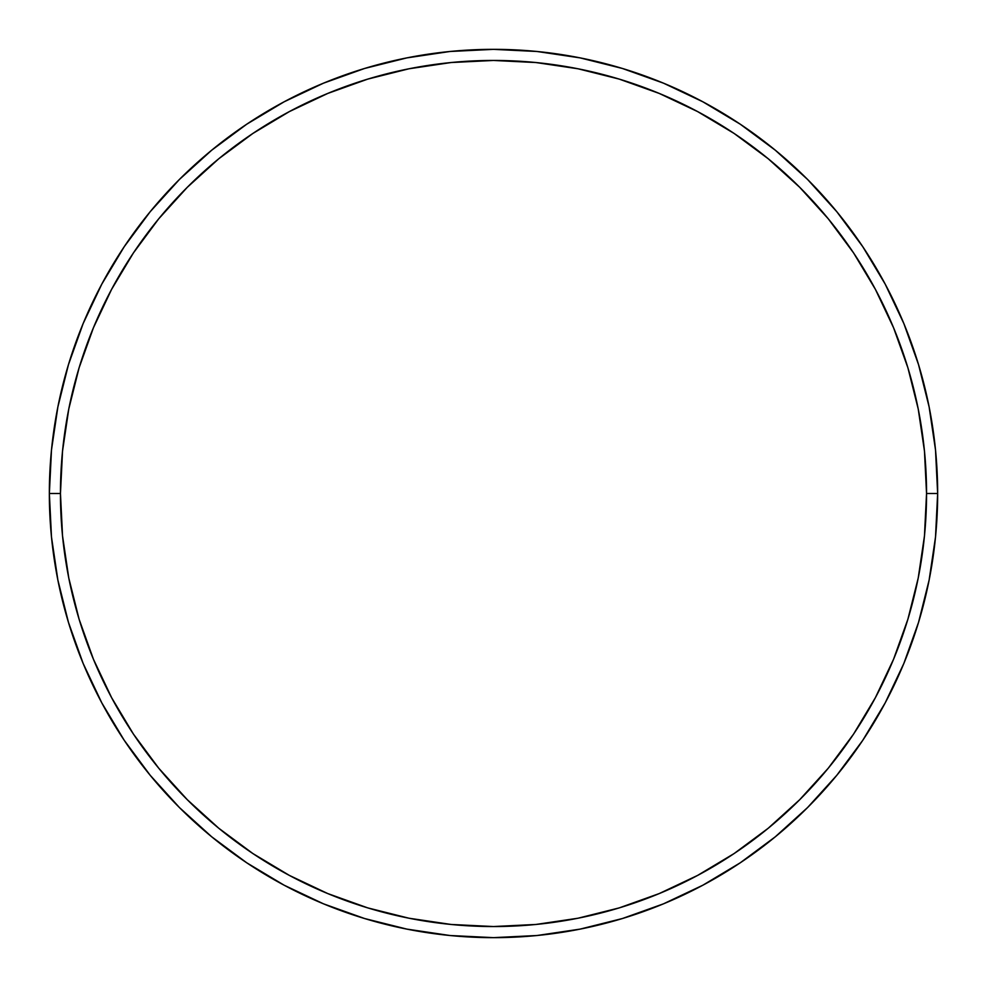 <?xml version="1.0" encoding="UTF-8"?>
<svg xmlns="http://www.w3.org/2000/svg" width="987" height="987" viewBox="0 0 987 987"><rect width="100%" height="100%" fill="white"/><g stroke="black" fill="none" stroke-linecap="round" stroke-linejoin="round"><path stroke-width="1.48" d="M49.35 493.5L60.454 493.5A433.046 433.046 0 0 1 493.5 60.454A433.046 433.046 0 0 1 926.546 493.5L937.65 493.5A444.15 444.15 0 0 0 493.5 49.35A444.15 444.15 0 0 0 49.35 493.5A444.15 444.15 0 0 1 493.5 49.35A444.15 444.15 0 0 1 937.65 493.5A444.15 444.15 0 0 1 493.5 937.65A444.15 444.15 0 0 1 49.35 493.5L51.484 449.961L57.888 406.854L68.473 364.573L83.155 323.526L101.797 284.133L124.202 246.738L150.172 211.736L179.437 179.437L211.736 150.172L246.738 124.202L284.133 101.797L323.526 83.155L364.573 68.473L406.854 57.888L449.961 51.484L493.5 49.35L537.039 51.484L580.146 57.888L622.427 68.473L663.474 83.155L702.867 101.797L740.262 124.202L775.264 150.172L807.563 179.437L836.828 211.736L862.798 246.738L885.203 284.133L903.845 323.526L918.527 364.573L929.112 406.854L935.516 449.961L937.65 493.5L935.516 537.039L929.112 580.146L918.527 622.427L903.845 663.474L885.203 702.867L862.798 740.262L836.828 775.264L807.563 807.563L775.264 836.828L740.262 862.798L702.867 885.203L663.474 903.845L622.427 918.527L580.146 929.112L537.039 935.516L493.5 937.65L449.961 935.516L406.854 929.112L364.573 918.527L323.526 903.845L284.133 885.203L246.738 862.798L211.736 836.828L179.437 807.563L150.172 775.264L124.202 740.262L101.797 702.867L83.155 663.474L68.473 622.427L57.888 580.146L51.484 537.039L49.35 493.5A444.15 444.15 0 0 0 493.5 937.65A444.15 444.15 0 0 0 937.65 493.5L926.546 493.5L924.461 451.059L918.231 409.013L907.904 367.793L893.58 327.783L875.407 289.364L853.57 252.906L828.253 218.781L799.704 187.296L768.219 158.747L734.094 133.43L697.636 111.593L659.217 93.42L619.207 79.096L577.987 68.769L535.941 62.539L493.5 60.454L451.059 62.539L409.013 68.769L367.793 79.096L327.783 93.42L289.364 111.593L252.906 133.43L218.781 158.747L187.296 187.296L158.747 218.781L133.43 252.906L111.593 289.364L93.42 327.783L79.096 367.793L68.769 409.013L62.539 451.059L60.454 493.5L62.539 535.941L68.769 577.987L79.096 619.207L93.42 659.217L111.593 697.636L133.43 734.094L158.747 768.219L187.296 799.704L218.781 828.253L252.906 853.57L289.364 875.407L327.783 893.58L367.793 907.904L409.013 918.231L451.059 924.461L493.5 926.546L535.941 924.461L577.987 918.231L619.207 907.904L659.217 893.58L697.636 875.407L734.094 853.57L768.219 828.253L799.704 799.704L828.253 768.219L853.57 734.094L875.407 697.636L893.58 659.217L907.904 619.207L918.231 577.987L924.461 535.941L926.546 493.5A433.046 433.046 0 0 1 493.5 926.546A433.046 433.046 0 0 1 60.454 493.5L49.35 493.5"/></g></svg>
